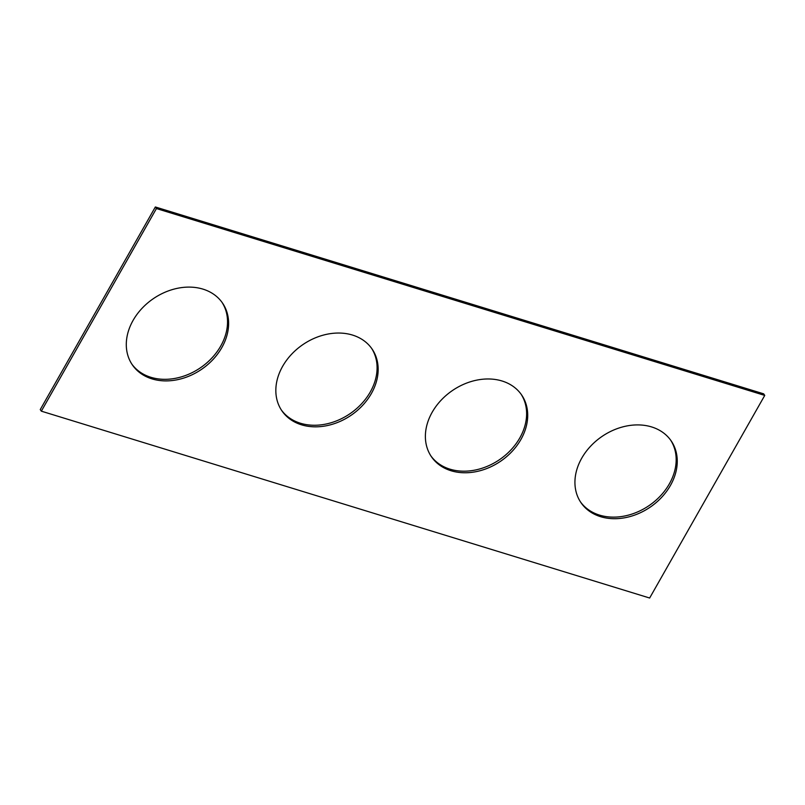 <?xml version="1.0" encoding="UTF-8"?>
<svg xmlns="http://www.w3.org/2000/svg" width="805" height="805" viewBox="0 0 805 805"><rect width="100%" height="100%" fill="white"/><g stroke="black" fill="none" stroke-linecap="round" stroke-linejoin="round"><path stroke-width="1.21" d="M763.663 393.836L155.345 206.976L156.432 208.555L764.75 395.416L763.663 393.836M764.75 395.416L649.655 598.024L41.337 411.164L40.25 409.584L155.345 206.976M41.337 411.164L156.432 208.555M520.905 439.49A54.66 42.776 145.6 0 0 521.63 394.963A54.66 42.776 145.6 0 0 452.36 390.586A54.66 42.776 145.6 0 0 431.46 456.767A54.66 42.776 145.6 0 0 475.795 471.72A54.66 42.776 145.6 0 0 520.905 439.49M430.937 455.972A54.66 42.776 145.6 0 0 475.282 470.029A54.66 42.776 145.6 0 0 519.819 437.91A54.66 42.776 145.6 0 0 521.077 394.188M221.808 347.619A54.66 42.776 145.6 0 0 222.542 303.093A54.66 42.776 145.6 0 0 153.272 298.715A54.66 42.776 145.6 0 0 132.372 364.896A54.66 42.776 145.6 0 0 176.708 379.849A54.66 42.776 145.6 0 0 221.808 347.619M131.839 364.101A54.66 42.776 145.6 0 0 176.194 378.159A54.66 42.776 145.6 0 0 220.731 346.039A54.66 42.776 145.6 0 0 221.989 302.308M670.454 485.425A54.66 42.776 145.6 0 0 671.179 440.899A54.66 42.776 145.6 0 0 601.909 436.521A54.66 42.776 145.6 0 0 581.009 502.702A54.66 42.776 145.6 0 0 625.344 517.655A54.66 42.776 145.6 0 0 670.454 485.425M580.475 501.907A54.66 42.776 145.6 0 0 624.831 515.965A54.66 42.776 145.6 0 0 669.368 483.845A54.66 42.776 145.6 0 0 670.625 440.124M371.357 393.554A54.66 42.776 145.6 0 0 372.081 349.028A54.66 42.776 145.6 0 0 302.821 344.651A54.66 42.776 145.6 0 0 281.911 410.832A54.66 42.776 145.6 0 0 326.246 425.785A54.66 42.776 145.6 0 0 371.357 393.554M281.388 410.037A54.66 42.776 145.6 0 0 325.743 424.094A54.66 42.776 145.6 0 0 370.28 391.975A54.66 42.776 145.6 0 0 371.538 348.243"/></g></svg>
